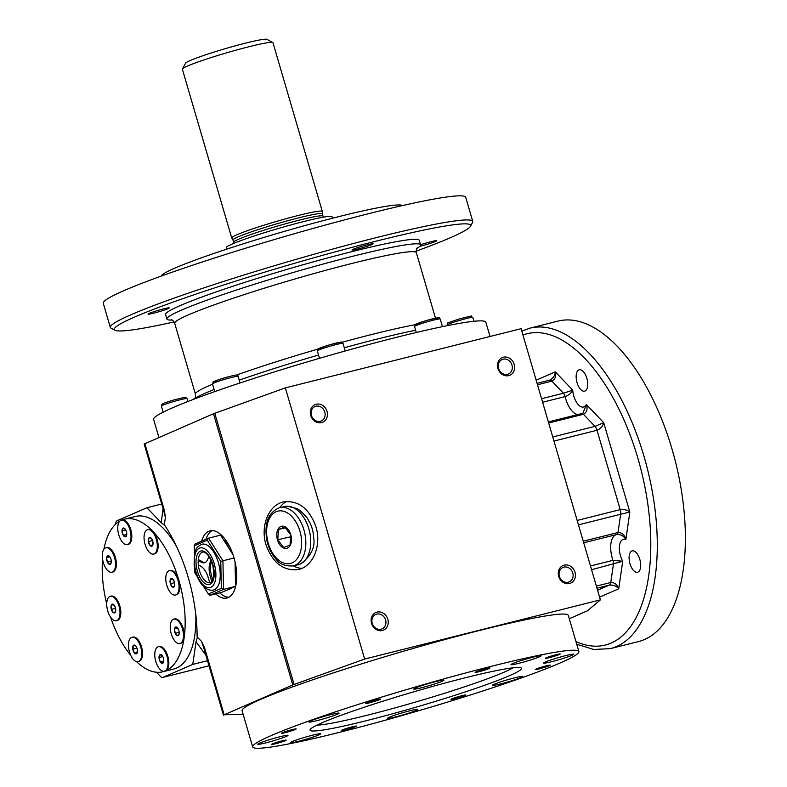 <?xml version="1.0" encoding="UTF-8"?>
<svg xmlns="http://www.w3.org/2000/svg" width="787" height="787" viewBox="0 0 787 787"><rect width="100%" height="100%" fill="white"/><g stroke="black" fill="none" stroke-linecap="round" stroke-linejoin="round"><path stroke-width="1.18" d="M596.369 586.108L610.771 582.498A6.296 3.03 75.9 0 1 609.305 585.125C613.329 584.81 616.467 586.04 618.739 588.794L599.586 597.126M590.486 565.981L612.955 560.344A4.722 2.272 75.9 0 1 613.417 564.259L610.771 582.498C614.627 582.488 617.283 584.584 618.739 588.794L622.733 561.249A14.156 6.827 75.9 0 1 619.536 545.43A14.156 6.827 75.9 0 1 625.862 539.607C624.73 534.934 622.114 532.563 618.011 532.494A4.722 2.272 75.9 0 1 616.733 534.521L616.733 534.521A4.722 2.272 75.9 0 1 616.693 534.53C620.825 534.304 623.884 535.996 625.862 539.607L629.846 512.062L620.658 514.255A6.296 3.03 -104.1 0 0 620.235 509.632L577.166 520.443M207.522 660.696L192.756 664.395L162.998 677.341A6.296 3.03 -104.1 0 1 162.771 677.42L209.017 665.802L162.998 677.341M536.154 380.19L555.307 371.858C554.973 375.743 553.005 378.537 549.395 380.239A6.296 3.03 -104.1 0 1 549.621 380.16L549.621 380.16A6.296 3.03 -104.1 0 1 551.894 381.144L563.403 393.225L572.69 390.116C571.539 392.9 569.001 395.064 565.076 396.609A4.722 2.272 -104.1 0 0 563.403 393.225L541.564 398.704M537.068 383.318L549.739 380.141M209.755 582.793A15.73 7.585 -104.1 0 0 210.286 582.705C210.306 581.75 215.854 584.859 212.677 564.525C208.496 552.199 202.997 551.313 202.623 552.179A15.73 7.585 -104.1 0 0 198.216 560.423A15.73 7.585 -104.1 0 0 198.304 564.8L201.019 566.404A15.317 7.388 -104.1 0 1 208.201 577.491L209.755 582.793A15.73 7.585 -104.1 0 1 198.304 564.8M569.286 618.749L587.555 610.751L600.392 599.861L521.092 328.691L285.347 387.883L364.647 659.053L292.784 684.936L224.157 714.783L243.144 714.33M285.347 387.883L213.484 413.765L144.169 444.035L163.735 510.95L164.424 510.527L165.447 517.689L163.735 510.95M315.921 526.739C309.232 508.441 298.43 500.168 283.527 501.899C268.82 504.831 260.133 526.011 265.976 544.693C272.666 562.99 283.468 571.264 298.371 569.532C313.078 566.601 321.765 545.421 315.921 526.739M600.392 599.861L364.647 659.053M387.834 619.271A9.601 8.382 66.5 0 0 373.274 614.381A9.601 8.382 66.5 0 0 377.927 630.298A9.601 8.382 66.5 0 0 387.834 619.271M327.038 411.375A9.601 8.382 66.5 0 0 312.478 406.486A9.601 8.382 66.5 0 0 317.131 422.403A9.601 8.382 66.5 0 0 327.038 411.375M575.012 572.277A9.601 8.382 66.5 0 0 560.452 567.388A9.601 8.382 66.5 0 0 565.105 583.305A9.601 8.382 66.5 0 0 575.012 572.277M514.216 364.381A9.601 8.382 66.5 0 0 499.656 359.492A9.601 8.382 66.5 0 0 504.31 375.409A9.601 8.382 66.5 0 0 514.216 364.381M529.956 328.149L558.032 321.096A165.211 79.644 75.9 0 1 672.068 449.239A165.211 79.644 75.9 0 1 638.503 641.572L610.427 648.616A165.211 79.644 75.9 0 0 643.992 456.293A165.211 79.644 75.9 0 0 529.956 328.149L521.801 331.111M581.357 413.716A4.722 2.272 75.9 0 1 581.741 413.539A4.722 2.272 75.9 0 1 583.442 414.277C586.935 412.26 587.909 408.984 586.335 404.449A14.156 6.827 75.9 0 1 578.425 404.823A14.156 6.827 75.9 0 1 572.69 390.116L555.307 371.858C556.36 376.235 555.219 379.334 551.894 381.144L537.491 384.754M223.459 715.206L203.892 648.291L204.59 647.868L201.551 641.415L197.124 636.978A110.141 53.103 -104.1 0 0 164.296 524.713L165.418 517.374M215.697 593.88A34.618 16.684 -104.1 0 0 226.912 597.992A34.618 16.684 -104.1 0 0 234.674 560.354A34.618 16.684 -104.1 0 0 210.06 530.851A34.618 16.684 -104.1 0 0 201.669 541.141M162.771 677.42A6.296 3.03 -104.1 0 1 160.489 676.436L156.505 672.246M115.571 524.25L115.709 523.296A6.296 3.03 75.9 0 1 117.184 520.669L146.943 507.723L161.709 504.014M228.171 589.571L229.007 589.355A26.748 12.897 -104.1 0 0 231.476 588.125M235.451 581.534A26.748 12.897 -104.1 0 0 236.602 572.356M230.699 548.864A26.748 12.897 -104.1 0 0 223.41 539.597M552.749 436.952L594.952 426.357A6.296 3.03 75.9 0 1 597.018 430.263C600.727 428.649 602.96 426.131 603.718 422.708L629.846 512.062C627.475 509.986 624.278 509.179 620.235 509.632L597.018 430.263L553.959 441.074M164.453 671.154L165.26 670.947A12.592 6.07 -104.1 0 0 165.723 670.799A12.592 6.07 -104.1 0 0 167.956 656.781A12.592 6.07 -104.1 0 0 159.131 646.53L158.325 646.737A12.592 6.07 -104.1 0 0 155.767 661.385A12.592 6.07 -104.1 0 0 164.453 671.154A12.592 6.07 -104.1 0 0 167.277 657.47A12.592 6.07 -104.1 0 0 158.325 646.737M179.908 643.54L180.715 643.343A12.592 6.07 -104.1 0 0 184.119 637.923A12.592 6.07 -104.1 0 0 181.708 624.671A12.592 6.07 -104.1 0 0 174.586 618.926L173.779 619.123A12.592 6.07 -104.1 0 0 170.267 628.508A12.592 6.07 -104.1 0 0 175.363 641.582A12.592 6.07 -104.1 0 0 179.908 643.54A12.592 6.07 -104.1 0 0 182.732 629.856A12.592 6.07 -104.1 0 0 173.779 619.123M175.471 595.041L176.278 594.844A12.592 6.07 -104.1 0 0 176.741 594.687A12.592 6.07 -104.1 0 0 178.836 580.186A12.592 6.07 -104.1 0 0 170.149 570.427L169.343 570.624A12.592 6.07 -104.1 0 0 166.519 584.308A12.592 6.07 -104.1 0 0 175.471 595.041A12.592 6.07 -104.1 0 0 175.934 594.883A12.592 6.07 -104.1 0 0 178.167 580.875A12.592 6.07 -104.1 0 0 169.343 570.624M153.75 554.068L154.547 553.861A12.592 6.07 -104.1 0 0 157.951 548.45A12.592 6.07 -104.1 0 0 152.963 531.402A12.592 6.07 -104.1 0 0 148.418 529.444L147.612 529.651A12.592 6.07 -104.1 0 0 144.798 543.335A12.592 6.07 -104.1 0 0 153.75 554.068A12.592 6.07 -104.1 0 0 157.144 548.647A12.592 6.07 -104.1 0 0 154.744 535.396A12.592 6.07 -104.1 0 0 147.612 529.651M127.455 544.604L128.251 544.407A12.592 6.07 -104.1 0 0 130.809 529.749A12.592 6.07 -104.1 0 0 122.123 519.991L121.326 520.187A12.592 6.07 -104.1 0 0 118.503 533.881A12.592 6.07 -104.1 0 0 127.455 544.604A12.592 6.07 -104.1 0 0 130.012 529.956A12.592 6.07 -104.1 0 0 121.326 520.187M112 572.218L112.797 572.011A12.592 6.07 -104.1 0 0 116.319 562.636A12.592 6.07 -104.1 0 0 111.223 549.552A12.592 6.07 -104.1 0 0 106.668 547.595L105.871 547.801A12.592 6.07 -104.1 0 0 103.048 561.485A12.592 6.07 -104.1 0 0 112 572.218A12.592 6.07 -104.1 0 0 115.512 562.843A12.592 6.07 -104.1 0 0 110.416 549.759A12.592 6.07 -104.1 0 0 105.871 547.801M116.437 620.717L117.233 620.52A12.592 6.07 -104.1 0 0 120.057 606.826A12.592 6.07 -104.1 0 0 111.105 596.103L110.308 596.3A12.592 6.07 -104.1 0 0 109.846 596.457A12.592 6.07 -104.1 0 0 107.612 610.476A12.592 6.07 -104.1 0 0 116.437 620.717A12.592 6.07 -104.1 0 0 119.25 607.033A12.592 6.07 -104.1 0 0 110.308 596.3M138.168 661.7L138.965 661.493A12.592 6.07 -104.1 0 0 141.788 647.809A12.592 6.07 -104.1 0 0 132.836 637.077L132.029 637.283A12.592 6.07 -104.1 0 0 128.625 642.694A12.592 6.07 -104.1 0 0 131.035 655.945A12.592 6.07 -104.1 0 0 138.168 661.7A12.592 6.07 -104.1 0 0 140.981 648.016A12.592 6.07 -104.1 0 0 132.029 637.283M136.535 661.66A78.67 37.924 -104.1 0 0 162.85 671.773A78.67 37.924 -104.1 0 0 165.723 670.799A78.67 37.924 -104.1 0 0 184.119 637.923A78.67 37.924 -104.1 0 0 178.836 580.186A78.67 37.924 -104.1 0 0 152.963 531.402A78.67 37.924 -104.1 0 0 124.533 519.164A78.67 37.924 -104.1 0 0 121.896 520.05M119.821 521.073A78.67 37.924 -104.1 0 0 103.904 549.218M102.576 559.183A78.67 37.924 -104.1 0 0 106.737 604.013M110.534 617.077A78.67 37.924 -104.1 0 0 130.78 655.414M300.703 563.797C310.983 556.193 315.312 547.496 313.688 537.728A25.292 15.848 -103.1 0 0 312.124 528.471A25.292 15.848 -103.1 0 0 310.472 523.886L307.048 517.708L300.181 510.606L296.61 508.451L287.324 506.208A29.896 18.731 76.9 0 1 308.848 528.815A29.896 18.731 76.9 0 1 300.703 563.797A29.896 18.731 76.9 0 1 298.057 564.751L293.158 565.892C285.179 566.384 279.415 564.072 275.863 558.947C271.692 554.205 268.77 548.352 267.088 541.377C263.822 523.758 267.993 512.514 279.621 507.654A29.896 18.731 76.9 0 1 303.949 529.946A29.896 18.731 76.9 0 1 293.158 565.892M293.384 565.843A34.618 21.682 -103.1 0 0 301.982 568.322M286.832 501.417A34.618 21.682 -103.1 0 0 279.857 507.605M158.915 437.503L153.622 419.392A173.071 12.071 -16.3 0 1 172.579 407.784A173.071 12.071 -16.3 0 1 357.81 347.5A173.071 12.071 -16.3 0 1 485.854 322.247L490.026 336.492M507.487 374.297A7.87 6.867 66.5 0 0 508.422 373.973A7.87 6.867 66.5 0 0 511.973 365.079A7.87 6.867 66.5 0 0 502.155 359.551A7.87 6.867 66.5 0 0 498.781 368.975A7.87 6.867 66.5 0 0 507.487 374.297M146.943 507.723L161.256 522.755L164.631 525.214M415.654 330.255A132.167 9.218 163.7 0 0 344.283 347.746M318.548 355.026A132.167 9.218 163.7 0 0 239.248 380.16M214.103 389.486A132.167 9.218 163.7 0 0 192.825 399.619M197.419 637.145L196.042 641.72L192.756 664.395M162.85 671.773L173.543 669.088A78.67 37.924 -104.1 0 0 194.812 635.237A78.67 37.924 -104.1 0 0 195.727 613.929M176.377 546.129A78.67 37.924 -104.1 0 0 135.226 516.479L124.533 519.164M581.986 413.509L548.352 421.921M548.677 423.003L583.442 414.277L594.952 426.357L603.718 422.708L586.335 404.449L583.098 412.88M616.26 534.639A20.452 9.857 75.9 0 0 612.955 560.344L622.733 561.249L591.578 569.739M616.762 534.511L583.708 542.814L616.693 534.53M578.858 369.929A11.018 5.312 75.9 0 1 579.262 369.792A11.018 5.312 75.9 0 1 587.092 379.177A11.018 5.312 75.9 0 1 584.633 391.159A11.018 5.312 75.9 0 1 576.91 382.187A11.018 5.312 75.9 0 1 578.858 369.929M639.821 559.429A11.018 5.312 75.9 0 1 637.588 572.247A11.018 5.312 75.9 0 1 629.748 562.862A11.018 5.312 75.9 0 1 632.217 550.88A11.018 5.312 75.9 0 1 639.821 559.429M219.701 592.877A34.618 16.684 -104.1 0 0 228.86 597.235M212.126 530.605A34.618 16.684 -104.1 0 0 205.948 539.292M381.105 629.187A7.87 6.867 66.5 0 0 382.039 628.872A7.87 6.867 66.5 0 0 385.591 619.979A7.87 6.867 66.5 0 0 375.763 614.44A7.87 6.867 66.5 0 0 372.399 623.875A7.87 6.867 66.5 0 0 381.105 629.187M163.785 660.352L163.775 660.391A4.515 2.174 75.9 0 1 162.673 663.264L162.634 663.274A4.515 2.174 75.9 0 1 160.302 661.897L160.253 661.828A4.515 2.174 75.9 0 1 159.013 657.588L159.013 657.499A4.515 2.174 75.9 0 1 160.105 654.627L160.145 654.617A4.515 2.174 75.9 0 1 162.486 655.994L162.525 656.053A4.515 2.174 75.9 0 1 163.066 657.115A4.515 2.174 75.9 0 1 163.735 659.762A4.515 2.174 75.9 0 1 163.765 660.303L163.785 660.352M578.868 651.538L568.303 615.385A169.933 11.854 163.7 0 0 481.113 630.072A169.933 11.854 163.7 0 0 260.812 699.328A169.933 11.854 163.7 0 0 242.101 710.769L252.676 746.922A169.933 11.854 163.7 0 0 419.097 710.612A169.933 11.854 163.7 0 0 578.868 651.538A169.933 11.854 163.7 0 0 491.688 666.225A169.933 11.854 163.7 0 0 252.676 746.922M464.979 677.843A110.141 7.683 -16.3 0 1 521.486 668.32A110.141 7.683 -16.3 0 1 366.575 720.626A110.141 7.683 -16.3 0 1 310.058 730.149A110.141 7.683 -16.3 0 1 464.979 677.843M290.777 534.717A11.333 7.093 76.9 0 1 283.536 547.988A11.333 7.093 76.9 0 1 278.047 529.198A11.333 7.093 76.9 0 1 290.777 534.717M277.801 539.774L278.362 529.484L284.766 526.995L290.61 534.796L290.049 545.076L283.645 547.565L277.801 539.774L290.688 536.783M278.362 529.484L285.514 527.821M202.466 561.81L201.128 562.144L198.216 560.423L199.554 560.088L202.466 561.81A15.317 7.388 -104.1 0 0 205.122 562.518M212.795 580.147L211.752 576.596A15.317 7.388 -104.1 0 1 211.359 562.351L211.664 561.574M201.128 562.144A15.317 7.388 -104.1 0 0 204.472 562.754A15.317 7.388 -104.1 0 0 207.916 558.986L208.919 556.37M235.047 561.908L235.549 586.364L223.518 589.384L209.716 595.385L221.747 592.355L235.549 586.364M234.034 557.983L222.928 560.767L223.518 589.384L221.334 588.391L220.773 561.456L207.237 540.177L194.251 545.824L194.419 554.156M194.251 545.824L194.743 544.161L208.535 538.16L220.567 535.14L232.982 554.648M207.237 540.177L208.535 538.16L222.928 560.767L220.773 561.456M194.714 568.234L194.802 572.749L197.311 576.694M203.371 586.207L208.348 594.037L221.334 588.391M218.333 562.518A23.6 11.382 -104.1 0 0 202.043 544.211C194.546 547.998 196.72 549.257 194.802 552.572L194.143 564.722C196.179 577.963 201.442 584.544 203.243 586.079C206.568 589.463 210.001 590.771 213.533 589.994A23.6 11.382 -104.1 0 0 218.333 562.518M172.137 320.053A132.167 9.218 -16.3 0 1 166.893 319.03A132.167 9.218 -16.3 0 1 291.16 273.089A132.167 9.218 -16.3 0 1 420.602 244.846A132.167 9.218 -16.3 0 1 416.726 248.525M166.893 319.03L165.575 314.515A132.167 9.218 -16.3 0 1 289.842 268.564A132.167 9.218 -16.3 0 1 419.284 240.32L420.602 244.846M174.094 321.922A185.663 12.956 -16.3 0 1 114.922 330.265L111.026 328.149A188.811 13.172 -16.3 0 1 110.328 327.392A188.811 13.172 -16.3 0 1 287.845 261.766A188.811 13.172 -16.3 0 1 472.761 221.413A188.811 13.172 -16.3 0 1 472.584 222.426L470.449 226.302A185.663 12.956 -16.3 0 1 416.097 251.161M114.922 330.265A185.663 12.956 -16.3 0 1 288.79 264.983A185.663 12.956 -16.3 0 1 470.449 226.302M211.359 562.351L210.021 562.695L211.024 560.078M208.348 594.037L209.716 595.385M162.673 663.264L163.775 660.391M210.021 562.695A15.317 7.388 -104.1 0 0 210.414 576.94L211.811 581.701M402.423 205.574A125.871 8.785 163.7 0 0 283.261 231.703A125.871 8.785 163.7 0 0 161.502 275.44A125.871 8.785 163.7 0 0 161.06 276.158M211.752 576.596L210.414 576.94M168.015 308.671A11.018 0.767 -16.3 0 1 156.229 312.508A11.018 0.767 -16.3 0 1 148.074 314.111A11.018 0.767 -16.3 0 1 158.433 310.285A11.018 0.767 -16.3 0 1 169.215 307.933A11.018 0.767 -16.3 0 1 168.015 308.671M572.769 572.975A7.87 6.867 66.5 0 0 562.941 567.447A7.87 6.867 66.5 0 0 559.577 576.871A7.87 6.867 66.5 0 0 568.283 582.193A7.87 6.867 66.5 0 0 569.217 581.868A7.87 6.867 66.5 0 0 572.769 572.975M279.621 507.654L284.52 506.513A29.896 18.731 76.9 0 1 287.324 506.208M178.531 629.521L178.482 629.413A4.515 2.174 75.9 0 1 178.531 629.502A4.515 2.174 75.9 0 1 179.19 632.158A4.515 2.174 75.9 0 1 179.17 633.732L179.161 633.81A4.515 2.174 75.9 0 1 177.567 635.739L177.518 635.739A4.515 2.174 75.9 0 1 175.245 633.338L175.206 633.26A4.515 2.174 75.9 0 1 174.517 628.941L174.517 628.882A4.515 2.174 75.9 0 1 176.121 626.934L174.527 628.862L177.636 628.105M179.17 633.732L179.21 632.433M176.121 626.934L178.482 629.413M176.17 626.934A4.515 2.174 75.9 0 1 178.452 629.325M174.409 581.918L172.343 578.671A4.515 2.174 75.9 0 1 174.094 581.003A4.515 2.174 75.9 0 1 174.409 581.918L174.439 582.006A4.515 2.174 75.9 0 1 174.753 583.659A4.515 2.174 75.9 0 1 174.527 586.108L174.498 586.167A4.515 2.174 75.9 0 1 172.52 587.033L172.471 587.004A4.515 2.174 75.9 0 1 170.405 583.757L170.376 583.669A4.515 2.174 75.9 0 1 170.297 579.557L170.376 583.669M172.619 578.927L170.297 579.507L172.343 578.671M177.567 635.739L179.161 633.81M175.245 633.338L177.518 635.739M179.2 632.315L175.216 633.309M174.517 628.941L175.206 633.26M170.317 579.498A4.515 2.174 75.9 0 1 172.304 578.642L172.323 578.632M151.193 538.151L148.95 537.885A4.515 2.174 75.9 0 1 151.193 538.151L151.232 538.2A4.515 2.174 75.9 0 1 152.363 540.02A4.515 2.174 75.9 0 1 152.953 542.086L152.963 542.174A4.515 2.174 75.9 0 1 153.022 542.676A4.515 2.174 75.9 0 1 152.442 545.784L152.403 545.824A4.515 2.174 75.9 0 1 150.169 545.558L150.12 545.509A4.515 2.174 75.9 0 1 148.409 541.623L148.93 537.885M174.527 586.108L174.763 583.905M172.52 587.033L174.498 586.167M170.405 583.757L172.471 587.004M174.606 582.655L170.385 583.718M152.56 540.531L148.389 541.584L150.12 545.509M148.399 541.535A4.515 2.174 75.9 0 1 148.92 537.924M123.106 528.087L123.146 528.067A4.515 2.174 75.9 0 1 125.477 529.444L125.526 529.513A4.515 2.174 75.9 0 1 126.068 530.566A4.515 2.174 75.9 0 1 126.737 533.222A4.515 2.174 75.9 0 1 126.766 533.763L126.766 533.842A4.515 2.174 75.9 0 1 125.674 536.714L125.635 536.734A4.515 2.174 75.9 0 1 123.293 535.357L122.005 530.959A4.515 2.174 75.9 0 1 123.106 528.087L122.005 530.959L125.812 530.035M152.757 544.899L150.14 545.558M150.169 545.558L152.403 545.824M152.442 545.784L152.963 542.174M152.393 540.108L151.232 538.2M126.707 534.471L123.264 535.337M123.254 535.288A4.515 2.174 75.9 0 1 122.005 531.038M123.293 535.357L125.635 536.734M106.609 557.609L106.619 557.53A4.515 2.174 75.9 0 1 108.213 555.602L108.252 555.612A4.515 2.174 75.9 0 1 110.534 558.003L110.574 558.081A4.515 2.174 75.9 0 1 110.613 558.18A4.515 2.174 75.9 0 1 111.282 560.826A4.515 2.174 75.9 0 1 111.262 562.41L111.242 562.479A4.515 2.174 75.9 0 1 109.659 564.417L107.298 561.938A4.515 2.174 75.9 0 1 106.609 557.609L107.298 561.938M111.282 560.983L107.298 561.987M109.718 556.773L106.599 557.56M125.674 536.714L126.766 533.842M126.766 533.763L126.727 533.133M126.097 530.635L125.526 529.513M125.477 529.444L123.146 528.067M109.659 564.417L111.242 562.479M109.609 564.407A4.515 2.174 75.9 0 1 107.327 562.016M111.361 609.433L111.341 609.345A4.515 2.174 75.9 0 1 111.252 605.233L111.272 605.173A4.515 2.174 75.9 0 1 113.259 604.308L113.308 604.337A4.515 2.174 75.9 0 1 115.05 606.679A4.515 2.174 75.9 0 1 115.374 607.584L115.394 607.672A4.515 2.174 75.9 0 1 115.719 609.325A4.515 2.174 75.9 0 1 115.482 611.784L113.426 612.679A4.515 2.174 75.9 0 1 111.361 609.433L113.426 612.679M115.561 608.331L111.341 609.394M111.262 562.41L111.292 561.101M110.534 558.003L108.252 555.612M108.213 555.602L106.619 557.53M113.476 612.709L113.456 612.719A4.515 2.174 75.9 0 0 115.463 611.843M115.482 611.784L115.728 609.571M137.174 652.531L134.567 653.19L136.82 653.456A4.515 2.174 75.9 0 1 134.587 653.19L134.538 653.141A4.515 2.174 75.9 0 1 132.826 649.265L132.816 649.177A4.515 2.174 75.9 0 1 133.337 645.556L133.367 645.517A4.515 2.174 75.9 0 1 135.61 645.783L135.649 645.842A4.515 2.174 75.9 0 1 136.781 647.662A4.515 2.174 75.9 0 1 137.371 649.718L136.849 653.466M115.374 607.584L113.308 604.337M113.259 604.308L111.272 605.173M113.574 604.603L111.252 605.183M111.252 605.233L111.341 609.345M137.381 649.806A4.515 2.174 75.9 0 1 137.44 650.308A4.515 2.174 75.9 0 1 136.859 653.417M136.81 647.74L135.649 645.842M135.61 645.783L133.367 645.517L132.816 649.177M136.977 648.173L132.806 649.216M132.826 649.265L134.538 653.141M357.652 249.026A11.018 0.767 -16.3 0 1 351.986 249.981A11.018 0.767 -16.3 0 1 362.345 246.154A11.018 0.767 -16.3 0 1 373.136 243.803A11.018 0.767 -16.3 0 1 357.652 249.026M420.583 244.767A11.018 0.767 -16.3 0 1 431.227 241.648A11.018 0.767 -16.3 0 1 436.775 240.724A11.018 0.767 -16.3 0 1 431.04 243.114A11.018 0.767 -16.3 0 1 419.874 246.292M110.328 327.392L103.274 303.29A188.811 13.172 -16.3 0 1 103.973 301.578A188.811 13.172 -16.3 0 1 290.816 234.752A188.811 13.172 -16.3 0 1 465.717 197.311L472.761 221.413M332.498 218.225L332.065 216.769A55.07 3.837 163.7 0 0 278.136 228.535A55.07 3.837 163.7 0 0 226.351 247.679L226.784 249.135M232.991 240.065A46.571 3.246 -16.3 0 1 232.962 240.005A46.571 3.246 -16.3 0 1 276.758 223.823A46.571 3.246 -16.3 0 1 322.365 213.867L323.034 216.14A46.571 3.246 -16.3 0 0 277.418 226.095A46.571 3.246 -16.3 0 0 233.631 242.278L233.729 243.409M322.375 213.897L322.326 211.506A47.2 3.296 163.7 0 0 322.316 211.437A47.2 3.296 163.7 0 0 276.08 221.531A47.2 3.296 163.7 0 0 231.703 237.94A47.2 3.296 163.7 0 0 231.732 237.999L232.972 240.035M322.316 211.437L272.971 42.714A47.2 3.296 163.7 0 0 272.794 42.528A47.2 3.296 163.7 0 0 226.745 52.798A47.2 3.296 163.7 0 0 182.407 68.961A47.2 3.296 163.7 0 0 182.368 69.207L231.703 237.94M272.794 42.528L266.96 39.35A42.478 2.961 163.7 0 0 225.515 48.597A42.478 2.961 163.7 0 0 185.614 63.137L182.407 68.961M495.958 684.985A15.73 1.102 -16.3 0 1 492.465 685.3A15.73 1.102 -16.3 0 1 507.261 679.83A15.73 1.102 -16.3 0 1 522.666 676.466A15.73 1.102 -16.3 0 1 512.849 680.421A15.73 1.102 -16.3 0 1 495.958 684.985M162.525 656.053L162.899 656.752M160.302 661.897L162.634 663.274M163.716 661.021L160.273 661.887M159.013 657.588L160.253 661.828M162.811 656.574L158.994 657.538M160.105 654.627L159.013 657.499M162.486 655.994L160.145 654.617M320.319 421.291A7.87 6.867 66.5 0 0 321.253 420.976A7.87 6.867 66.5 0 0 324.795 412.083A7.87 6.867 66.5 0 0 314.977 406.545A7.87 6.867 66.5 0 0 311.603 415.979A7.87 6.867 66.5 0 0 320.319 421.291M557.294 660.195A15.73 1.102 -16.3 0 1 543.571 663.077A15.73 1.102 -16.3 0 1 558.367 657.607A15.73 1.102 -16.3 0 1 573.772 654.243A15.73 1.102 -16.3 0 1 557.294 660.195M539.331 668.842A7.732 0.541 -16.3 0 1 535.367 669.511A7.732 0.541 -16.3 0 1 542.637 666.825A7.732 0.541 -16.3 0 1 550.211 665.172A7.732 0.541 -16.3 0 1 539.331 668.842M535.731 658.266A15.73 1.102 -16.3 0 1 519.804 663.067A15.73 1.102 -16.3 0 1 510.97 664.622A15.73 1.102 -16.3 0 1 525.765 659.152A15.73 1.102 -16.3 0 1 541.171 655.787A15.73 1.102 -16.3 0 1 535.731 658.266M555.002 656.043A7.732 0.541 -16.3 0 1 545.381 658.326A7.732 0.541 -16.3 0 1 552.651 655.63A7.732 0.541 -16.3 0 1 560.226 653.977A7.732 0.541 -16.3 0 1 555.002 656.043M489.12 668.547A7.732 0.541 -16.3 0 1 480.837 671.242A7.732 0.541 -16.3 0 1 475.122 672.364A7.732 0.541 -16.3 0 1 482.392 669.678A7.732 0.541 -16.3 0 1 489.976 668.025A7.732 0.541 -16.3 0 1 489.12 668.547M443.898 680.342A15.73 1.102 -16.3 0 1 428.325 685.91A15.73 1.102 -16.3 0 1 413.755 689.028A15.73 1.102 -16.3 0 1 428.551 683.559A15.73 1.102 -16.3 0 1 443.957 680.194A15.73 1.102 -16.3 0 1 443.898 680.342M380.269 699.023A7.732 0.541 -16.3 0 1 380.603 699.082A7.732 0.541 -16.3 0 1 373.333 701.768A7.732 0.541 -16.3 0 1 365.748 703.421A7.732 0.541 -16.3 0 1 371.985 701.04A7.732 0.541 -16.3 0 1 380.269 699.023M335.596 713.475A15.73 1.102 -16.3 0 1 339.079 713.17A15.73 1.102 -16.3 0 1 324.293 718.639A15.73 1.102 -16.3 0 1 308.878 722.004A15.73 1.102 -16.3 0 1 318.696 718.049A15.73 1.102 -16.3 0 1 335.596 713.475M292.213 729.618A7.732 0.541 -16.3 0 1 296.187 728.949A7.732 0.541 -16.3 0 1 288.908 731.644A7.732 0.541 -16.3 0 1 281.333 733.297A7.732 0.541 -16.3 0 1 292.213 729.618M274.25 738.265A15.73 1.102 -16.3 0 1 287.983 735.392A15.73 1.102 -16.3 0 1 273.187 740.862A15.73 1.102 -16.3 0 1 257.772 744.227A15.73 1.102 -16.3 0 1 274.25 738.265M276.542 742.416A7.732 0.541 -16.3 0 1 286.173 740.144A7.732 0.541 -16.3 0 1 278.903 742.83A7.732 0.541 -16.3 0 1 271.318 744.482A7.732 0.541 -16.3 0 1 276.542 742.416M295.814 740.193A15.73 1.102 -16.3 0 1 311.75 735.402A15.73 1.102 -16.3 0 1 320.584 733.848A15.73 1.102 -16.3 0 1 305.789 739.318A15.73 1.102 -16.3 0 1 290.373 742.682A15.73 1.102 -16.3 0 1 295.814 740.193M342.424 729.923A7.732 0.541 -16.3 0 1 350.707 727.227A7.732 0.541 -16.3 0 1 356.432 726.096A7.732 0.541 -16.3 0 1 349.153 728.792A7.732 0.541 -16.3 0 1 341.578 730.444A7.732 0.541 -16.3 0 1 342.424 729.923M387.647 718.128A15.73 1.102 -16.3 0 1 403.229 712.56A15.73 1.102 -16.3 0 1 417.789 709.441A15.73 1.102 -16.3 0 1 403.003 714.911A15.73 1.102 -16.3 0 1 387.588 718.275A15.73 1.102 -16.3 0 1 387.647 718.128M451.276 699.446A7.732 0.541 -16.3 0 1 450.941 699.387A7.732 0.541 -16.3 0 1 458.221 696.692A7.732 0.541 -16.3 0 1 465.796 695.039A7.732 0.541 -16.3 0 1 459.559 697.42A7.732 0.541 -16.3 0 1 451.276 699.446M583.246 541.22L618.011 532.494L620.658 514.255L578.455 524.85M596.979 588.214L609.305 585.125L597.569 590.22M212.844 564.417A17.304 8.342 -104.1 0 0 197.055 555.11A17.304 8.342 -104.1 0 0 205.446 583.806A17.304 8.342 -104.1 0 0 212.844 564.417M214.772 413.273L294.063 684.434M213.484 413.765L292.784 684.936M144.857 443.612L164.424 510.527M204.59 647.868L224.157 714.783M577.727 414.552A20.452 9.857 75.9 0 1 565.076 396.609L542.607 402.255M163.037 508.569L161.256 522.755M196.042 641.72L205.958 655.345M522.952 335.036A160.489 77.372 75.9 0 1 646.334 494.669A160.489 77.372 75.9 0 1 575.946 641.543M512.967 667.809A105.419 7.358 -16.3 0 1 416.52 701.768A105.419 7.358 -16.3 0 1 316.964 725.132M299.926 531.156A26.906 16.852 76.9 0 1 282.74 562.685A26.906 16.852 76.9 0 1 269.695 518.062A26.906 16.852 76.9 0 1 299.926 531.156M415.093 324.746A125.871 8.785 163.7 0 0 342.02 342.325M212.559 384.213A125.871 8.785 163.7 0 0 195.402 394.1L174.694 323.29A125.871 8.785 -16.3 0 1 293.049 279.533A125.871 8.785 -16.3 0 1 416.323 252.637L435.496 318.184M317.918 349.123A125.871 8.785 163.7 0 0 236.297 375.153M214.251 563.807A20.452 9.857 -104.1 0 0 195.589 552.799A20.452 9.857 -104.1 0 0 205.505 586.728A20.452 9.857 -104.1 0 0 214.251 563.807M233.572 375.547A11.805 0.826 163.7 0 0 216.031 380.652A11.805 0.826 163.7 0 0 219.662 380.898M235.175 376.639A13.369 0.935 163.7 0 0 220.813 380.524A13.369 0.935 163.7 0 0 212.47 383.889L213.267 381.921C211.546 382.01 225.603 377.111 233.7 375.507C236.612 374.72 238.097 375.005 238.136 376.383A13.369 0.935 163.7 0 0 235.175 376.639M341.017 342.453A11.805 0.826 163.7 0 0 332.212 344.096A11.805 0.826 163.7 0 0 319.089 348.454A11.805 0.826 163.7 0 0 324.539 347.923M345.227 350.972L343.014 343.407A13.369 0.935 163.7 0 0 329.92 346.26A13.369 0.935 163.7 0 0 317.348 350.913L319.502 358.311M434.198 319.797A11.805 0.826 163.7 0 0 434.621 318.381A11.805 0.826 163.7 0 0 417.671 323.457A11.805 0.826 163.7 0 0 421.753 323.516M442.461 326.644L440.228 319.001A13.369 0.935 163.7 0 0 427.134 321.853A13.369 0.935 163.7 0 0 414.552 326.507L416.303 332.498M465.166 318.814L454.355 321.972M473.951 321.283L472.83 317.446A13.369 0.935 163.7 0 0 459.736 320.309A13.369 0.935 163.7 0 0 447.154 324.962L447.36 325.641M175.373 401.045A13.369 0.935 163.7 0 0 161.365 406.112L161.817 404.439C162.486 404.223 159.958 404.144 174.803 399.688C191.703 395.763 183.351 397.317 187.031 398.606A13.369 0.935 163.7 0 0 175.373 401.045M203.892 648.291L201.551 641.415M576.743 644.238L593.86 649.491L610.427 648.616M174.694 323.29C173.573 321.057 172.451 319.866 171.35 319.729L171.359 319.729M416.323 252.637C416.067 250.148 416.372 248.544 417.228 247.826L417.218 247.836M195.402 394.1C195.658 396.579 195.353 398.183 194.497 398.901M240.065 382.954L238.136 376.383M214.733 391.621L212.47 383.889M343.014 343.407C338.902 342.266 348.759 340.24 329.635 344.824C311.101 351.189 319.916 347.884 317.348 350.913M440.228 319.001C436.116 317.85 445.973 315.833 426.849 320.417C408.315 326.782 417.13 323.477 414.552 326.507M472.83 317.446C468.718 316.305 478.575 314.288 459.451 318.863C440.917 325.238 449.731 321.922 447.154 324.962M187.886 401.518L187.031 398.606M163.135 412.172L161.365 406.112M323.555 217.143L323.034 216.14M232.962 240.005L233.631 242.278"/></g></svg>
